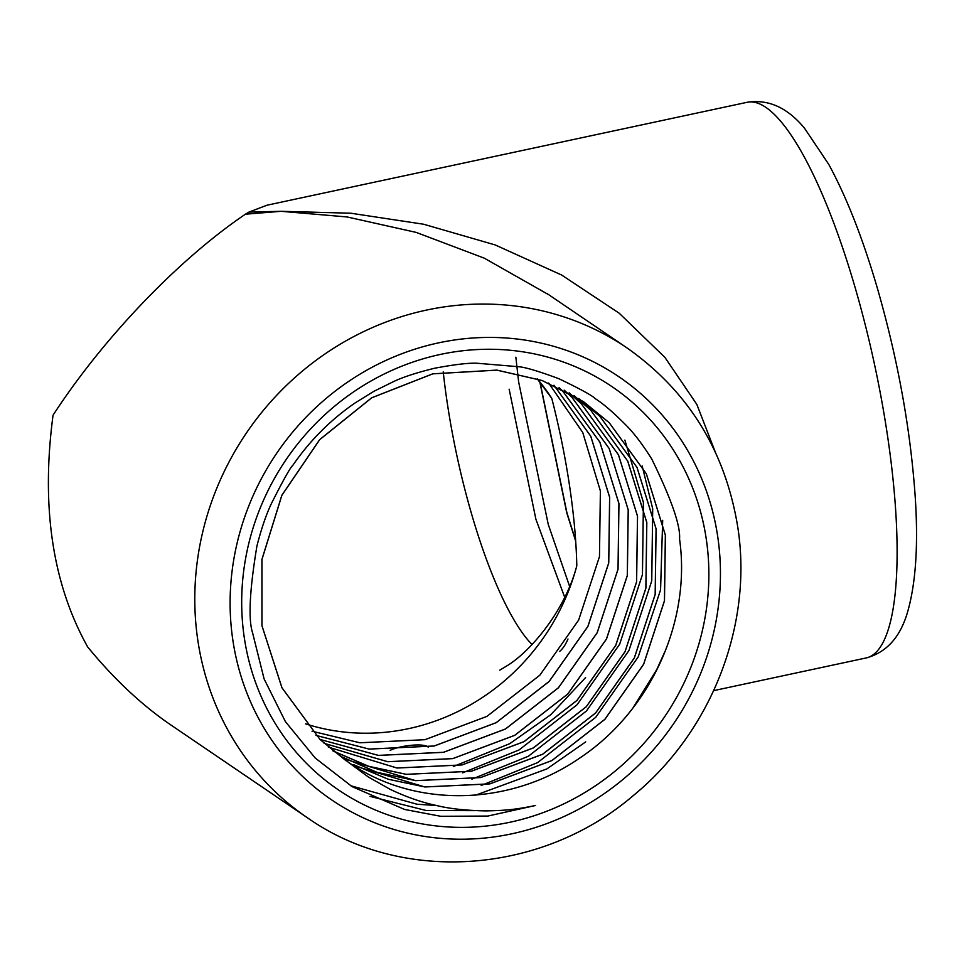 <?xml version="1.0" encoding="UTF-8"?>
<svg xmlns="http://www.w3.org/2000/svg" width="964" height="964" viewBox="0 0 964 964"><rect width="100%" height="100%" fill="white"/><g stroke="black" fill="none" stroke-linecap="round" stroke-linejoin="round"><path stroke-width="1.45" d="M515.861 357.198L518.632 381.865L548.263 524.452L569.591 586.341M575.641 540.539L566.868 512.595L540.129 382.563M564.687 597.258L535.888 519.235L509.161 389.203M575.677 541.141L566.712 512.631L539.973 382.6M475.132 810.64L426.245 810.531L370.019 796.385M664.943 651.507L656.797 669.486L633.107 707.709M436.728 805.555L416.954 804.217L350.522 785.672M585.69 741.894L546.95 768.886L475.686 795.155M662.678 520.319L660.569 589.884L638.216 656.87L595.728 717.312L537.671 762.572L481.181 785.479M642.169 465.937L652.7 508.787L651.748 580.858L628.938 650.555L586.437 710.998L528.38 756.258L471.89 779.165M624.877 440.09L643.41 502.473L642.458 574.556L619.647 644.241L577.147 704.696L519.09 749.944L462.612 772.851M585.582 677.584L550.757 714.734L509.799 743.642L453.321 766.537M315.963 735.399L369.176 749.1L434.198 746.016L496.195 722.699L549.155 681.488L587.919 626.419L608.754 562.928L609.67 497.267L590.751 436.174L553.938 385.263L590.715 436.162L609.622 497.243L608.718 562.904L587.883 626.395L549.106 681.452L496.159 722.675L434.149 745.991L369.128 749.076L315.951 735.375M559.084 387.624L562.723 391.107L599.849 442.163L618.912 503.557L618.008 569.218L597.174 632.709L558.397 687.766L505.437 728.989L443.44 752.294L378.418 755.378L319.988 739.424L378.454 755.414L443.488 752.33L505.485 729.013L558.433 687.802L597.21 632.733L618.044 569.242L618.96 503.582L599.897 442.199L562.771 391.131L559.108 387.636M564.157 390.143L572.014 397.409L609.14 448.477L628.203 509.86L627.287 575.532L606.452 639.011L567.688 694.08L514.728 735.303L452.731 758.608L387.709 761.693L324.109 743.34M569.134 392.806L581.304 403.723L618.43 454.791L637.493 516.174L636.577 581.846L615.743 645.326L576.966 700.394L524.018 741.617L462.021 764.922L396.987 768.007L328.338 747.1L397.035 768.031L462.057 764.946L524.054 741.641L577.014 700.418L615.779 645.362L636.614 581.87L637.529 516.198L618.466 454.815L581.34 403.747L569.158 392.818M574.014 395.614L590.595 410.037L627.709 461.105L646.772 522.488L645.868 588.148L625.034 651.64L586.257 706.708L533.309 747.919L471.3 771.236L406.278 774.321L368.405 766.235L332.664 750.739M346.859 759.704L415.604 780.659L480.626 777.574L542.636 754.27L595.583 713.047L634.36 657.978L655.195 594.487L656.098 528.826L637.035 467.444L599.921 416.376L578.822 398.578L599.873 416.352L636.999 467.42L656.062 528.802L655.159 594.463L634.312 657.954L595.547 713.023L542.587 754.234L480.59 777.55L415.568 780.635L377.057 772.333L340.774 756.379M346.16 760.801L319.988 739.436L281.934 687.742L261.943 625.732L261.919 559.433L281.825 495.315L319.674 439.62L371.694 397.771L432.764 373.827L496.858 370.104L542.069 380.491L583.473 401.627L609.164 422.666L646.29 473.722L665.353 535.116L664.437 600.777L643.603 664.268L604.838 719.325L551.878 760.548L489.881 783.853L424.859 786.949L388.335 779.274L353.716 764.717M348.498 762.367L368.441 777.056L389.974 789.239C406.025 796.915 421.533 802.337 436.511 805.506C449.489 808.736 465.961 810.531 485.916 810.893C504.497 810.531 515.077 809.736 535.61 805.47L487.844 816.05L440.777 816.303L404.567 809.447L352.101 786.636L315.228 758.029L285.416 721.65L264.1 678.909L252.592 632.89C248.146 619.213 249.592 590.233 256.942 545.949C261.328 528.862 266.088 514.848 271.233 503.919C283.139 480.265 290.345 467.395 292.851 465.287C309.95 440.488 330.724 419.689 355.162 402.892L373.912 391.3L393.408 381.66C402.868 377.129 416.593 372.658 434.571 368.248C454.177 364.549 468.263 362.874 476.831 363.223L518.945 366.754C525.573 367.32 538.864 371.297 558.831 378.695C580.4 389.034 592.559 395.698 595.318 398.71C603.464 403.856 613.935 412.917 626.745 425.907C634.77 434.149 643.145 445.248 651.857 459.238C671.45 499.364 680.68 525.97 679.548 539.033C691.333 621.394 650.567 710.552 580.834 757.306C511.944 805.53 418.858 808.398 353.113 765.308A215.225 202.115 124.2 0 1 348.498 762.367L320.024 739.472L281.97 687.766L261.979 625.756L261.967 559.457L281.874 495.339L319.711 439.644L371.743 397.795L432.812 373.851L496.906 370.14L542.117 380.515L583.509 401.663L609.2 422.69L646.326 473.758L665.389 535.141L664.485 600.801L643.639 664.292L604.874 719.361L551.914 760.572L489.917 783.889L424.895 786.973L357.933 766.934M574.038 395.626L590.631 410.062L627.757 461.129L646.82 522.512L645.904 588.185L625.07 651.664L586.293 706.733L533.345 747.956L471.348 771.26L406.326 774.345L369.116 766.464L333.93 751.438M564.181 390.155L572.062 397.445L609.176 448.501L628.239 509.896L627.335 575.556L606.501 639.048L567.724 694.104L514.776 735.327L452.767 758.632L387.745 761.729L324.133 743.352M548.661 383.033L582.762 432.535L600.379 490.953L599.475 556.626L578.629 620.105L539.864 675.174L486.904 716.397L424.907 739.701L359.885 742.786L312.023 731.206M548.998 294.888L484.265 258.159L416.171 232.396L347.076 216.948L281.078 211.309L245.422 214.201L248.953 212.092L281.078 211.309L350.751 213.213L423.642 224.238L495.159 244.928L561.651 275.029L619.213 313.228L664.871 357.343L696.839 404.422L715.155 451.73M428.149 747.148A21.316 5.133 -8.5 0 0 401.289 746.823A21.316 5.133 -8.5 0 0 390.167 750.341M245.422 214.201C178.509 259.4 103.076 338.207 53.056 415.183C40.922 506.594 52.466 583.871 87.7 647.001C114.089 679.138 141.816 705.142 170.893 724.988L307.492 817.821A284.127 266.823 -55.8 0 1 246.519 432.848A284.127 266.823 -55.8 0 1 626.913 347.847L548.058 294.249M248.953 212.092L266.944 205.224L747.1 102.305C768.356 98.955 787.528 107.631 804.591 128.333L828.739 164.35C846.513 197.005 862.647 238.048 877.156 287.477C897.58 358.343 910.209 427.413 915.065 494.677C918.403 542.72 916.065 581.304 908.04 610.405C900.882 636.517 886.928 652.363 866.202 657.942A284.127 69.649 -102.1 0 0 887.41 435.017A284.127 69.649 -102.1 0 0 747.1 102.305M706.238 538.816A243.639 228.793 -55.8 0 1 390.058 815.604A243.639 228.793 -55.8 0 1 329.519 410.543A243.639 228.793 -55.8 0 1 706.238 538.816M537.334 378.852A215.225 202.115 -55.8 0 1 551.769 398.337A215.225 52.755 77.9 0 1 576.797 565.796A215.225 202.115 -55.8 0 1 305.66 723.88M567.977 639.024A215.225 52.755 77.9 0 1 559.602 651.435M532.044 644.554A215.225 52.755 77.9 0 1 447.188 402.482A215.225 52.755 77.9 0 1 443.223 371.827M717.686 536.37A255.713 240.144 124.2 0 0 322.301 401.723A255.713 240.144 124.2 0 0 385.841 826.871A255.713 240.144 124.2 0 0 717.686 536.37M499.738 670.173L507.715 665.365C531.995 650.17 565.615 609.224 576.797 565.796M537.225 378.816L551.769 398.337M547.203 293.671L549.022 294.912M866.202 657.942L713.697 690.634M307.492 817.821C402.205 884.446 541.672 874.396 633.481 795.433C711.649 731.399 753.233 624.491 737.701 526.681C725.205 450.694 688.272 391.083 626.913 347.847"/></g></svg>
